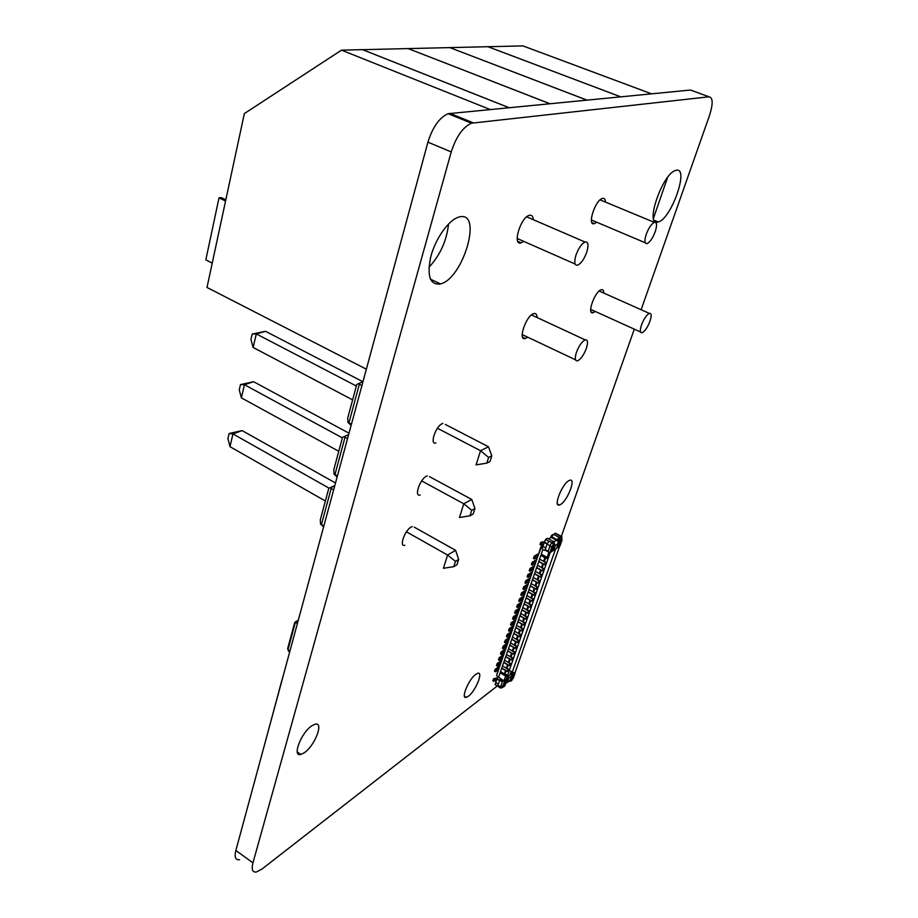 <?xml version="1.0" encoding="UTF-8"?>
<svg xmlns="http://www.w3.org/2000/svg" width="918" height="918" viewBox="0 0 918 918"><rect width="100%" height="100%" fill="white"/><g stroke="black" fill="none" stroke-linecap="round" stroke-linejoin="round"><path stroke-width="1.38" d="M239.552 859.707C235.478 860.2 234.251 857.125 235.857 850.47L427.926 142.152C432.722 126.994 439.458 117.504 448.145 113.706L690.531 90.033L692.539 90.767M653.444 218.335L667.593 177.449M448.546 223.958C446.756 240.642 440.227 255.089 428.947 267.31M690.531 90.033L708.983 96.803C713.056 97.549 713.194 103.86 709.419 115.737L641.131 309.733M708.983 96.803L471.473 123.196L448.145 113.706M427.926 142.152L451.231 151.94C456.143 136.69 462.89 127.109 471.473 123.196M451.231 151.94L252.955 862.851C251.291 869.518 252.461 872.57 256.466 871.985L262.043 869.002L497.304 685.953M561.357 536.353L634.292 329.16M404.827 545.292C398.779 547.346 404.827 530.03 411.253 526.978L412.239 526.576M420.123 494.997C413.8 497.166 419.962 478.978 426.526 476.167L427.306 475.868M435.935 442.969C429.349 445.276 435.637 426.124 442.338 423.6L442.901 423.393M468.364 696.257L466.287 697.359C460.366 699.355 468.639 679.217 475.799 674.317L477.762 673.284C483.648 671.391 475.501 691.208 468.364 696.257M560.554 504.498L559.418 505.003C552.98 507.321 561.873 484.268 568.839 480.676L569.871 480.229C576.274 478.037 567.519 500.735 560.554 504.498M304.214 752.783L300.874 754.412C291.683 757.304 301.253 732.392 311.959 725.725L315.081 724.222C324.238 721.468 314.885 745.875 304.214 752.783M440.353 283.949C429.922 285.2 426.755 276.008 430.852 256.397C435.557 238.496 448.673 220.033 458.575 217.153L459.597 216.889C483.063 210.899 463.177 278.705 440.514 283.903L440.353 283.949M658.172 221.972C644.115 227.469 662.222 173.491 675.694 170.461L676.13 170.346C689.716 166.606 671.219 219.264 658.24 221.961L658.172 221.972M523.73 241.377L521.045 242.891C512.072 245.967 520.506 217.428 529.261 215.351L529.548 215.282C531.809 214.881 533.06 216.35 533.312 219.689M527.689 337.193L525.394 338.501C517.465 341.416 525.842 315.884 533.599 313.681L533.817 313.612C535.905 313.118 536.984 314.426 537.053 317.513M596.7 222.213L594.302 223.648C586.809 226.276 595.151 200.09 602.403 198.426L602.61 198.368C604.377 198.058 605.329 199.286 605.467 202.086M595.243 311.443L593.143 312.717C586.453 315.218 594.6 291.603 601.106 289.79L601.279 289.732C602.931 289.342 603.769 290.455 603.78 293.072M323.859 525.945L321.438 524.545L331.191 488.491L333.636 489.868M334.714 485.909L328.782 488.353L320.313 519.749L320.554 524.086L321.438 524.545M320.554 524.086L323.618 526.84M334.795 485.588L328.782 488.353M330.365 487.768L331.191 488.491M337.422 475.926L334.955 474.549L345.03 437.266L347.532 438.62M348.611 434.662L342.529 437.301L333.785 469.764L334.049 474.101L334.955 474.549M334.049 474.101L337.135 476.981M344.181 436.543L345.03 437.266M362.989 381.647L356.758 384.493L347.715 418.08L347.991 422.418L348.932 422.842L359.351 384.263L358.479 383.563M359.351 384.263L361.91 385.606M351.445 424.185L348.932 422.842M347.991 422.418L351.112 425.424M414.213 527.127L455.603 550.341L447.605 555.046L406.433 531.82M329.103 488.181L232.954 433.939L242.1 430.588L335.506 482.983M447.605 555.046L443.428 568.276L453.756 566.693L455.454 561.368L447.605 555.046M229.982 446.664L232.954 433.939L229.11 433.514L227.928 438.62L229.982 446.664L325.362 501.01M455.603 550.341L458.656 559.441L455.454 561.368M242.1 430.588L229.11 433.514M458.656 559.441L456.957 564.754L453.756 566.693M429.532 476.66L471.772 499.461L463.797 503.787L421.672 480.917M342.38 437.875L244.44 384.722L253.643 381.727L349.012 433.204M463.797 503.787L459.47 517.477L469.993 515.813L471.749 510.305L463.797 503.787M241.377 397.85L244.44 384.722L240.482 384.585L239.254 389.863L241.377 397.85L338.765 451.277M471.772 499.461L474.95 508.538L471.749 510.305M253.643 381.727L240.482 384.585M474.95 508.538L473.195 514.023L469.993 515.813M445.356 424.449L488.514 446.802L480.55 450.715L437.438 428.258M356.345 386.019L256.306 333.9L265.554 331.295L362.851 381.704M480.55 450.715L476.075 464.898L486.792 463.142L488.617 457.439L480.55 450.715M253.138 347.463L256.306 333.9L252.209 334.083L250.935 339.522L253.138 347.463L352.615 399.869M488.514 446.802L491.807 455.833L488.617 457.439M265.554 331.295L252.209 334.083M491.807 455.833L489.994 461.524L486.792 463.142M493.758 681.225L494.94 680.525L495.674 678.402L493.758 681.225L492.886 680.697L493.689 678.723L497.522 677.794M493.735 681.317L492.886 680.697M495.364 671.712L494.504 671.081L495.318 669.096L499.495 666.227M494.504 671.081L495.468 671.769L498.692 669.314L496.604 675.35L497.82 676.933L495.651 682.499L498.371 684.128M495.318 669.096L496.202 669.624L495.054 669.509M497.349 665.986L496.477 665.355L497.292 663.37L501.469 660.512M496.477 665.355L497.395 666.066L500.666 663.611L498.692 669.314M497.292 663.37L498.187 663.886L497.028 663.783M499.335 660.237L498.463 659.606L499.289 657.609L503.454 654.775M498.463 659.606L499.381 660.317L502.651 657.873L500.666 663.611M499.289 657.609L499.908 658.55L499.013 658.022M501.32 654.477L500.459 653.845L501.274 651.837L505.451 649.026M500.459 653.845L501.377 654.557L504.648 652.124L502.651 657.873M501.274 651.837L501.905 652.778L501.01 652.25M503.328 648.682L502.456 648.051L503.282 646.031L507.447 643.243M502.456 648.051L503.374 648.762L506.644 646.352L504.648 652.124M503.282 646.031L504.177 646.559L503.007 646.444M505.336 642.864L504.464 642.233L505.29 640.213L509.456 637.448M504.464 642.233L505.382 642.944L508.652 640.546L506.644 646.352M505.29 640.213L505.921 641.154L505.015 640.626M507.356 637.023L506.484 636.392L507.31 634.361L511.475 631.618M506.484 636.392L507.402 637.103L510.672 634.728L508.652 640.546M507.31 634.361L507.941 635.302L507.034 634.774M509.387 631.159L508.503 630.528L509.341 628.486L513.506 625.766M508.503 630.528L509.433 631.24L512.703 628.887L510.672 634.728M509.341 628.486L509.972 629.427L509.065 628.91M511.418 625.273L510.534 624.63L511.372 622.599L515.537 619.891M510.534 624.63L511.464 625.353L514.734 623.012L512.703 628.887M511.372 622.599L512.003 623.529L511.096 623.012M513.46 619.363L512.577 618.721L513.414 616.678L517.58 613.993M512.577 618.721L513.506 619.443L516.777 617.125L514.734 623.012M513.414 616.678L514.046 617.607L513.139 617.091M514.654 612.983L515.514 613.476L514.631 612.788L515.468 610.734L519.634 608.072M514.631 612.788L515.56 613.499L518.831 611.204L516.777 617.125M515.468 610.734L516.375 611.25L515.193 611.147M516.708 607.028L517.58 607.509L516.685 606.821L517.523 604.767L521.688 602.128M516.685 606.821L517.626 607.544L520.885 605.26L518.831 611.204M517.523 604.767L518.441 605.283L517.259 605.18M519.645 601.485L518.75 600.842L519.599 598.765L523.753 596.161M518.75 600.842L519.691 601.554L522.95 599.293L520.885 605.26M519.599 598.765L520.517 599.282L519.324 599.19M520.85 595.025L521.722 595.518L520.827 594.83L521.676 592.753L525.83 590.159M520.827 594.83L521.768 595.553L525.027 593.303L522.95 599.293M521.676 592.753L522.594 593.269L521.401 593.166M523.799 589.436L522.916 588.794L523.765 586.705L527.919 584.146M522.916 588.794L523.857 589.517L527.104 587.29L525.027 593.303M523.765 586.705L524.683 587.222L523.49 587.13M525.899 583.378L525.004 582.723L525.853 580.635L530.007 578.099M525.004 582.723L525.991 583.435L529.204 581.255L527.104 587.29M525.853 580.635L526.783 581.151L525.578 581.06M527.999 577.296L527.104 576.642L527.965 574.542L532.119 572.029M527.104 576.642L528.091 577.353L531.304 575.184L529.204 581.255M527.965 574.542L528.607 575.483L527.689 574.966M530.111 571.191L529.216 570.526L530.076 568.426L534.23 565.936M529.216 570.526L530.168 571.26L533.415 569.091L531.304 575.184M530.076 568.426L531.006 568.942L529.801 568.85M532.233 565.052L531.338 564.398L532.188 562.286L536.341 559.808M531.338 564.398L532.291 565.121L535.527 562.975L533.415 569.091M532.188 562.286L532.853 563.216L531.912 562.7M534.368 558.89L533.461 558.236L534.322 556.113L538.476 553.669M533.461 558.236L534.414 558.959L537.661 556.836L535.527 562.975M534.322 556.113L535.251 556.618L534.046 556.538M540.92 545.017L540.025 544.363L540.977 545.085L542.113 544.363L542.917 542.033L541.551 543.158L540.886 542.228L544.799 541.586M502.571 665.963L500.494 671.609L504.326 673.892L505.52 670.473L501.676 668.189M500.597 671.666L498.612 677.014L503.603 681.099L500 679.687L499.702 680.284L502.364 681.867L500.608 686.871L497.969 685.276L499.702 680.284M509.318 670.415L514.837 673.261L559.647 546.199M504.567 660.237L502.467 665.906L506.323 668.178L507.516 664.747L503.661 662.463M506.564 654.477L504.464 660.168L508.32 662.452L509.524 658.998L505.657 656.726M508.572 648.705L506.461 654.419L510.328 656.691L511.544 653.226L507.665 650.954M510.592 642.91L508.469 648.647L512.347 650.908L513.564 647.431L509.674 645.17M512.611 637.081L510.477 642.841L514.367 645.113L515.595 641.613L511.693 639.353M514.642 631.24L512.508 637.023L516.409 639.284L517.626 635.772L513.724 633.512M516.685 625.365L514.539 631.171L518.441 633.431L519.68 629.909L515.755 627.66M518.727 619.466L516.57 625.307L520.495 627.556L521.734 624.022L517.798 621.773M520.781 613.545L518.624 619.409L522.549 621.658L523.788 618.112L519.852 615.863M522.847 607.613L520.678 613.488L524.626 615.737L525.865 612.168L521.917 609.931M524.924 601.634L522.744 607.544L526.691 609.793L527.942 606.213L523.983 603.975M527.001 595.644L524.809 601.577L528.779 603.826L530.03 600.223L526.06 597.985M529.089 589.631L526.898 595.587L530.868 597.825L532.13 594.21L528.148 591.984M531.189 583.584L528.986 589.574L532.979 591.8L534.242 588.186L530.248 585.948M533.301 577.525L531.086 583.527L535.079 585.764L536.353 582.115L532.348 579.889M535.412 571.432L533.197 577.456L537.202 579.683L538.476 576.034L534.46 573.807M537.546 565.316L535.309 571.375L539.325 573.589L540.61 569.917L536.582 567.703M539.681 559.165L537.432 565.247L541.471 567.473L542.756 563.79L538.717 561.564M541.39 554.231L541.023 555.298L546.841 558.477L547.22 557.398M548.918 552.326L547.151 557.375L541.276 554.174L542.894 549.538L545.384 550.375M545.349 550.467L542.894 549.538M505.738 683.256L507.952 676.991L507.206 676.44M507.952 676.991L508.733 678.15L507.206 682.522L510.11 680.227L511.762 675.522L508.733 678.15M507.539 676.635L511.2 673.801L511.762 675.522M498.325 669.589L496.833 674.684M500.299 663.886L499.667 666.514M502.284 658.149L501.641 660.799M504.28 652.4L503.626 655.062M506.277 646.628L505.623 649.313M508.285 640.821L507.631 643.529M510.305 635.004L509.639 637.723M512.336 629.151L511.659 631.894M514.367 623.276L513.678 626.042M516.409 617.389L515.721 620.166M518.452 611.468L517.763 614.268M520.517 605.524L519.817 608.347M522.583 599.557L521.872 602.403M524.66 593.556L523.937 596.436M526.737 587.543L526.025 590.435M528.837 581.496L528.102 584.41M530.937 575.437L530.202 578.363M533.048 569.344L532.302 572.293M535.16 563.216L534.414 566.199M537.294 557.077L536.537 560.083M535.251 556.618L538.464 554.529L541.322 547.587L540.702 547.243L538.671 553.933M540.702 547.243L542.745 544.718L543.341 545.051L542.113 544.363M511.2 673.801L510.178 673.192L511.418 672.228L513.219 674.661L515.021 672.745M497.786 686.239L495.146 684.656L495.846 682.625M508.48 681.523L510.993 680.972L513.219 674.661M505.761 683.244L507.206 682.522M509.96 680.353L508.79 681.271M511.865 674.96L511.418 672.228M513.873 674.891L512.359 679.182L513.873 674.891M510.993 680.972L513.426 677.782M511.923 680.238L510.947 681.076M512.462 678.907L514.195 674.638M504.326 673.892L507.08 674.971L506.679 676.107L505.646 676.05L504.005 680.754L500.666 678.758M552.062 547.117L547.128 544.064L548.792 541.322L545.51 539.543L551.902 542.618L553.554 541.551L554.461 544.271L552.062 547.117L506.036 679.79L504.005 680.754M504.9 674.466L506.093 671.035L508.274 671.54L509.077 669.256L506.897 668.752L508.09 665.309L510.282 665.825L511.085 663.53L508.893 663.014L510.098 659.56L512.29 660.076L513.105 657.77L510.901 657.254L512.118 653.788L514.309 654.305L515.124 651.987L512.921 651.482L514.137 647.993L516.341 648.51L517.155 646.192L514.952 645.675L516.168 642.175L518.372 642.692L519.198 640.362L516.983 639.846L518.211 636.335L520.426 636.851L521.24 634.51L519.026 633.994L520.265 630.471L522.48 630.987L523.294 628.635L521.08 628.119L522.319 624.584L524.534 625.101L525.36 622.737L523.145 622.22L524.385 618.663L526.611 619.191L527.437 616.816L525.211 616.288L526.462 612.731L528.688 613.258L529.514 610.872L527.288 610.344L528.538 606.764L530.776 607.291L531.602 604.905L529.376 604.377L530.627 600.774L532.865 601.301L533.702 598.903L531.476 598.375L532.727 594.761L534.976 595.3L535.814 592.879L533.576 592.351L534.838 588.725L537.087 589.264L537.937 586.843L535.687 586.304L536.961 582.666L539.21 583.205L540.059 580.773L537.81 580.233L539.084 576.573L541.333 577.112L542.194 574.668L539.933 574.129L541.218 570.468L543.479 571.007L544.328 568.552L542.079 568.012L543.364 564.329L545.625 564.868L546.485 562.401L544.225 561.862L545.51 558.155L547.782 558.706L548.218 557.467L547.151 557.375M544.225 561.862L543.605 561.323L544.902 557.628L540.851 555.413L539.566 559.108L543.605 561.323M543.754 561.609L544.902 557.628M547.782 558.706L546.841 558.477M534.391 558.741L534.976 557.042M538.464 554.529L537.661 556.836M542.079 568.012L541.471 567.473M541.609 567.749L542.756 563.79M545.625 564.868L544.684 564.639L545.487 562.332M538.877 561.46L544.684 564.639M533.129 562.791L536.33 560.68M532.268 564.903L532.853 563.216M539.933 574.129L539.325 573.589M539.474 573.876L540.61 569.917M543.479 571.007L542.538 570.778L543.341 568.483M536.755 567.588L542.538 570.778M531.006 568.942L534.207 566.808M530.145 571.042L530.73 569.355M537.81 580.233L537.202 579.683M537.34 579.969L538.476 576.034M541.333 577.112L540.392 576.894L541.195 574.599M534.632 573.693L540.392 576.894M528.883 575.058L532.096 572.901M528.034 577.158L528.607 575.483M535.687 586.304L535.079 585.764M535.228 586.051L536.353 582.115M539.21 583.205L538.269 582.976L539.061 580.704M532.52 579.774L538.269 582.976M526.783 581.151L529.984 578.983M525.922 583.24L526.507 581.576M533.576 592.351L532.979 591.8M533.117 592.099L534.242 588.186M537.087 589.264L536.146 589.035L536.938 586.774M530.409 585.833L536.146 589.035M524.683 587.222L527.896 585.03M523.834 589.31L524.408 587.646M531.476 598.375L530.868 597.825M531.006 598.111L532.13 594.21M534.976 595.3L534.035 595.071L534.827 592.821M528.32 591.869L534.035 595.071M522.594 593.269L525.807 591.054M521.745 595.346L522.319 593.682M529.376 604.377L528.779 603.826M528.917 604.113L530.03 600.223M532.865 601.301L531.935 601.083L532.715 598.846M526.232 597.87L531.935 601.083M520.517 599.282L523.73 597.056M519.668 601.359L520.242 599.706M527.288 610.344L526.691 609.793M526.829 610.08L527.942 606.213M530.776 607.291L529.847 607.073L530.627 604.836M524.155 603.849L529.847 607.073M518.441 605.283L521.654 603.023M517.603 607.337L518.165 605.696M525.211 616.288L524.626 615.737M524.752 616.035L525.865 612.168M528.688 613.258L527.758 613.029L528.538 610.814M522.078 609.804L527.758 613.029M516.375 611.25L519.599 608.978M515.537 613.304L516.1 611.663M523.145 622.22L522.549 621.658M522.686 621.956L523.788 618.112M526.611 619.191L525.681 618.973L526.45 616.758M520.024 615.737L525.681 618.973M514.321 617.194L517.545 614.899M513.483 619.248L514.046 617.607M521.08 628.119L520.495 627.556M520.632 627.855L521.734 624.022M524.534 625.101L523.616 624.883L524.385 622.679M517.97 621.647L523.616 624.883M512.278 623.115L515.503 620.809M511.441 625.158L512.003 623.529M519.026 633.994L518.441 633.431M518.578 633.73L519.68 629.909M522.48 630.987L521.55 630.769L522.319 628.589M515.927 627.533L521.55 630.769M510.236 629.014L513.46 626.684M509.41 631.045L509.972 629.427M516.983 639.846L516.409 639.284M516.536 639.582L517.626 635.772M520.426 636.851L519.496 636.633L520.265 634.464M513.885 633.397L519.496 636.633M508.205 634.889L511.429 632.536M507.379 636.908L507.941 635.302M514.952 645.675L514.367 645.113M514.505 645.411L515.595 641.613M518.372 642.692L517.454 642.485L518.211 640.316M511.865 639.226L517.454 642.485M506.185 640.73L509.41 638.366M505.359 642.749L505.921 641.154M512.921 651.482L512.347 650.908M512.474 651.218L513.564 647.431M516.341 648.51L515.423 648.303L516.18 646.134M509.846 645.044L515.423 648.303M504.177 646.559L507.402 644.184M503.351 648.567L503.902 646.972M510.901 657.254L510.328 656.691M510.454 656.99L511.544 653.226M514.309 654.305L513.403 654.086L514.149 651.941M507.838 650.828L513.403 654.086M502.169 652.354L505.393 649.967M501.354 654.362L501.905 652.778M508.893 663.014L508.32 662.452M508.446 662.75L509.524 658.998M512.29 660.076L511.383 659.858L512.129 657.724M505.829 656.6L511.383 659.858M500.172 658.137L503.397 655.727M499.358 660.134L499.908 658.55M506.897 668.752L506.323 668.178M506.449 668.488L507.516 664.747M510.282 665.825L509.364 665.607L510.11 663.485M503.833 662.337L509.364 665.607M498.187 663.886L501.412 661.465M497.372 665.883L497.912 664.311M504.452 674.202L505.52 670.473M508.274 671.54L507.367 671.333L508.113 669.211M501.848 668.063L507.367 671.333M496.202 669.624L499.438 667.179M495.387 671.609L495.938 670.037M543.112 546.428L542.504 548.149M540.736 547.966L541.987 548.494M499.736 680.215L497.212 678.7M506.679 676.107L500.264 672.619M561.483 540.507L559.601 545.177M560.542 540.289L561.46 539.692L561.426 539.027L560.508 539.623L558.098 547.22L559.969 545.785M561.46 539.692L561.827 540.507M561.919 540.186L561.254 536.537L559.636 537.592L560.508 539.623M561.173 540.713L559.51 545.418L561.173 540.713M552.659 534.678L551.305 535.722L551.695 536.755M558.018 541.666L559.395 539.876L559.016 537.26L557.226 539.818L551.638 536.823L553.565 534.333L555.195 533.289L561.85 537.064M559.395 539.876L558.305 542.963M553.565 534.333L559.636 537.592M556.664 547.885L558.098 547.22M559.383 538.338L557.651 540.599L558.259 543.364L555.356 545.361L554.483 544.294L552.372 551.133L553.669 550.146L555.356 545.361M553.52 550.375L556.446 548.505L558.144 543.525M557.651 540.599L557.272 539.52M557.226 539.818L553.703 541.918M551.638 536.823L548.666 538.912M550.651 552.269L552.016 551.248L554.483 544.294M559.073 535.366L555.195 533.289M545.51 539.543L542.894 546.313L545.797 547.885M553.554 541.551L547.449 538.258L545.785 539.325M557.995 547.449L559.487 546.302M550.903 550.915L552.808 546.199M553.531 544.89L554.426 543.605M550.203 552.452L551.546 547.185L553.485 544.213L551.902 542.618L549.951 545.59L548.195 551.684L545.223 549.549L548.035 551.087M553.049 546.038L550.823 551.167L553.049 546.038M540.954 544.867L541.551 543.158M540.61 542.653L540.025 544.363M547.128 544.064L545.223 549.549M545.154 550.02L548.195 551.684M545.223 550.284L549.675 552.521M541.368 546.807L542.733 547.553M544.144 542.71L542.917 542.033M547.277 543.674L544.581 542.217M544.248 542.435L547.151 544.007M500.092 672.745L505.646 676.05M505.416 681.489L503.672 685.792M503.844 686.641L504.843 685.803L503.5 686.916L503.007 685.849L500.608 686.871L500.758 688.121L503.064 687.1M503.89 686.549L503.007 685.849L504.716 680.984L507.069 679.446L504.843 685.803M504.154 685.62L505.657 681.305L504.005 685.539M503.603 681.099L504.716 680.984M506.679 677.943L507.069 679.446M507.126 676.658L507.287 677.863M496.822 679.09L495.674 678.402M496.087 681.213L494.94 680.525M497.969 685.276L498.107 686.538L500.448 687.938M499.599 680.594L496.868 678.964M278.98 690.944L281.333 682.246M279.026 690.967L265.141 742.455M283.857 673.468L281.378 682.281M362.541 49.675L408.166 48.585L549.71 103.677M212.23 263.099L205.827 259.874L219 197.898L221.146 197.577L225.828 199.803M225.564 201.019L219 197.898M362.564 49.652L508.916 107.624M517.477 238.623L517.247 239.391M586.82 252.002C588.851 244.876 588.254 241.549 585.018 242.008C581.519 243.832 578.489 248.239 575.919 255.25C573.934 262.353 574.53 265.658 577.732 265.176C581.232 263.351 584.261 258.968 586.82 252.002M408.246 48.62L549.825 103.665M517.568 238.669L517.282 239.621M408.292 48.585L449.843 47.61L586.809 100.085M586.407 348.243C588.208 342.265 587.784 339.465 585.133 339.855C581.828 341.611 578.914 345.822 576.378 352.512C574.611 358.468 575.035 361.244 577.663 360.831C580.956 359.087 583.871 354.899 586.407 348.243M449.9 47.633L586.9 100.073M449.946 47.61L487.951 46.715L620.591 96.803M655.245 231.657C657.254 225.151 656.944 222.053 654.316 222.363C651.378 223.935 648.682 227.928 646.238 234.342C644.252 240.837 644.574 243.913 647.179 243.568C650.116 242.008 652.801 238.037 655.245 231.657M488.02 46.738L620.683 96.803M488.066 46.715L522.962 45.9L651.493 93.808M649.944 321.3C651.734 315.746 651.528 313.107 649.324 313.382C646.547 314.908 643.943 318.73 641.533 324.869C639.766 330.411 639.984 333.027 642.175 332.729C644.952 331.214 647.534 327.405 649.944 321.3M508.859 107.635L362.495 49.652L341.496 50.146L244.349 113.591L206.998 287.46L366.362 369.197M490.005 109.46L341.496 50.146M449.9 113.339L473.206 122.817M235.857 850.47L252.955 862.851M494.297 679.664L493.414 679.136M493.689 678.723L494.561 679.251M540.886 542.228L541.827 542.745M555.562 549.021L512.267 672.171M516.823 667.604L516.513 668.488M511.567 675.946L510.029 680.307M513.323 678.069L515.021 673.25M505.772 675.9L506.105 674.925M561.747 540.759L559.888 546.038M551.121 537.34L556.905 540.461M553.588 541.631L554.415 542.079M556.469 548.298L553.669 550.146M557.937 550.984L557.513 552.211M552.016 551.248L550.605 552.177M542.71 547.61L541.517 548.39M556.136 556.09L555.356 558.305M553.99 562.183L553.221 564.386M551.856 568.242L551.087 570.434M549.733 574.278L548.964 576.458M547.61 580.291L546.841 582.46M545.499 586.281L544.73 588.438M543.399 592.248L542.641 594.394M541.299 598.18L540.541 600.315M539.21 604.101L538.464 606.224M537.133 609.988L536.387 612.099M535.068 615.852L534.322 617.963M533.002 621.704L532.268 623.792M530.96 627.522L530.225 629.599M528.917 633.317L528.183 635.382M526.875 639.089L526.152 641.143M524.844 644.838L524.121 646.892M522.824 650.564L522.112 652.606M520.816 656.267L520.104 658.298M518.819 661.947L518.108 663.966M503.523 685.746L505.233 680.881M298.063 621.073L297.191 621.566L297.822 621.956M295.103 623.288L294.896 622.347L296.273 621.268L297.191 621.566L295.103 623.288L288.045 649.405L289.79 651.596M297.375 623.597L296.25 622.897M288.045 649.405L287.85 648.452M289.686 651.975L288.677 650.885M466.287 697.359L464.439 696.234M559.418 505.003L557.478 503.982M300.874 754.412L297.271 752.003M440.514 283.903L430.404 279.164M658.24 221.961L654.109 220.251M521.194 242.845L517.786 241.342M525.394 338.501L522.606 337.181M594.416 223.625L591.892 222.558M593.143 312.717L591.043 311.753M492.909 680.869L493.735 681.374M494.527 671.265L495.364 671.769M496.5 665.539L497.349 666.043M498.485 659.801L499.335 660.294M500.482 654.029L501.331 654.523M502.479 648.234L503.328 648.728M504.487 642.416L505.336 642.921M506.506 636.576L507.356 637.081M508.526 630.723L509.387 631.217M510.569 624.825L511.418 625.319M512.6 618.916L513.46 619.409M518.773 601.038L519.645 601.531M522.939 589L523.811 589.482M525.027 582.941L525.899 583.423M527.127 576.848L527.999 577.342M529.238 570.744L530.122 571.226M531.361 564.604L532.233 565.086M533.484 558.442L534.368 558.936M540.048 544.581L540.931 545.062M511.854 680.387L515.113 673.124M559.98 545.923L561.839 540.656L561.816 536.56M550.628 537.661L551.305 535.722M558.259 543.364L556.446 548.505M555.424 533.174L561.483 536.422M288.642 651.321L287.632 648.693L294.689 622.588L298.327 620.109M526.714 216.843L585.018 242.008M517.155 238.485L575.127 264.017M531.511 314.931L585.133 339.855M522.17 334.577L575.54 359.822M600.097 199.86L654.316 222.363M591.353 219.953L645.251 242.754M599.179 291.017L649.324 313.382M590.653 309.366L640.557 331.995"/></g></svg>
